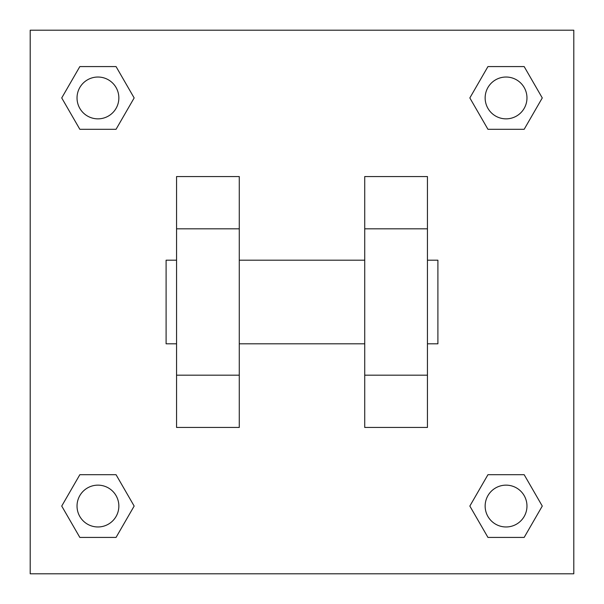 <?xml version="1.0" encoding="UTF-8"?>
<svg xmlns="http://www.w3.org/2000/svg" width="604" height="604" viewBox="0 0 604 604"><rect width="100%" height="100%" fill="white"/><g stroke="black" fill="none" stroke-linecap="round" stroke-linejoin="round"><path stroke-width="0.91" d="M134.156 97.939L116.051 129.301L79.834 129.301L61.729 97.939L79.834 66.576L116.051 66.576L134.156 97.939L116.051 129.301L105.843 129.301M105.843 474.699L116.051 474.699L134.156 506.061L116.051 537.424L79.834 537.424L61.729 506.061L79.834 474.699L116.051 474.699M498.157 129.301L487.949 129.301L469.844 97.939L487.949 66.576L524.166 66.576L542.271 97.939L524.166 129.301L487.949 129.301M469.844 506.061L487.949 474.699L524.166 474.699L542.271 506.061L524.166 537.424L487.949 537.424L469.844 506.061L487.949 474.699L498.157 474.699M30.2 30.2L573.8 30.2L573.8 573.8L30.2 573.8L30.2 30.2M239.275 176.557L239.275 427.443L176.557 427.443L176.557 176.557L239.275 176.557M364.725 427.443L364.725 176.557L427.443 176.557L427.443 427.443L364.725 427.443M427.443 343.812L437.9 343.812L437.9 260.188L427.443 260.188M176.557 260.188L166.1 260.188L166.1 343.812L176.557 343.812M176.557 228.825L239.275 228.825M364.725 228.825L427.443 228.825M176.557 375.175L239.275 375.175M364.725 375.175L427.443 375.175M524.166 537.424L487.949 537.424L524.166 537.424L542.271 506.061M487.949 474.699L524.166 474.699L487.949 474.699M526.967 506.061A20.906 20.906 0 0 0 495.605 487.949A20.906 20.906 0 0 0 495.605 524.166A20.906 20.906 0 0 0 526.967 506.061M61.729 506.061L79.834 474.699M116.051 537.424L79.834 537.424L116.051 537.424L134.156 506.061M118.852 506.061A20.906 20.906 0 0 0 87.489 487.949A20.906 20.906 0 0 0 87.489 524.166A20.906 20.906 0 0 0 118.852 506.061M469.844 97.939L487.949 66.576L524.166 66.576L487.949 66.576M542.271 97.939L524.166 129.301M526.967 97.939A20.906 20.906 0 0 0 495.605 79.834A20.906 20.906 0 0 0 495.605 116.051A20.906 20.906 0 0 0 526.967 97.939M61.729 97.939L79.834 66.576L116.051 66.576L79.834 66.576M116.051 129.301L79.834 129.301L116.051 129.301M118.852 97.939A20.906 20.906 0 0 0 87.489 79.834A20.906 20.906 0 0 0 87.489 116.051A20.906 20.906 0 0 0 118.852 97.939M239.275 343.812L364.725 343.812M239.275 260.188L364.725 260.188"/></g></svg>
